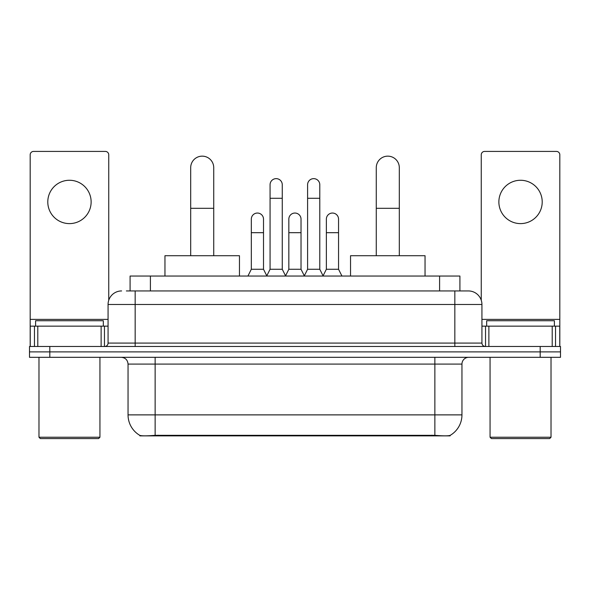 <?xml version="1.0" encoding="UTF-8"?>
<svg xmlns="http://www.w3.org/2000/svg" width="590" height="590" viewBox="0 0 590 590"><rect width="100%" height="100%" fill="white"/><g stroke="black" fill="none" stroke-linecap="round" stroke-linejoin="round"><path stroke-width="0.89" d="M130.088 290.936L130.088 276.039L459.912 276.039L459.912 290.936M450.104 435.398L450.104 435.877L139.896 435.877L139.896 435.398M128.045 414.881L155.141 414.881L155.141 364.082L128.045 364.082L128.045 414.881A23.703 23.703 0 0 0 139.764 435.332C141.519 436.01 146.645 436.01 155.141 435.332L434.86 435.332C443.348 436.01 448.474 436.01 450.236 435.332A23.703 23.703 0 0 0 461.955 414.881L461.955 364.082A6.77 6.77 0 0 1 468.726 357.311M49.818 346.478L560.5 346.478L560.5 351.891L29.5 351.891L29.5 357.311L49.818 357.311L49.818 351.891L29.5 351.891L29.5 346.478L49.818 346.478L49.818 351.891L560.5 351.891L560.5 357.311L49.818 357.311M126.666 290.936L463.644 290.936M126.356 290.936L135.162 290.936L135.162 304.484L108.066 304.484L108.066 343.085A3.385 3.385 0 0 1 104.681 346.478M121.614 290.936A13.548 13.548 0 0 0 108.066 304.484M468.386 290.936A13.548 13.548 0 0 1 481.934 304.484L454.838 304.484L454.838 290.936L468.18 290.936M481.934 304.484L481.934 343.085C482.133 345.143 483.262 346.271 485.319 346.478M560.5 346.478L560.5 351.891M69.458 180.267A21.675 21.675 0 0 0 47.79 201.942A21.675 21.675 0 0 0 69.458 223.61A21.675 21.675 0 0 0 91.133 201.942A21.675 21.675 0 0 0 69.458 180.267M101.126 346.478L101.126 326.152L37.797 326.152L37.797 346.478M108.744 300.251L108.744 154.801A3.385 3.385 0 0 0 105.359 151.416L33.564 151.416A3.385 3.385 0 0 0 30.179 154.801L30.179 326.152L37.797 326.152M101.126 326.152L108.066 326.152M30.179 346.478L30.179 326.152M98.582 438.584L40.334 438.584L38.984 437.234L99.939 437.234L98.582 438.584M38.984 357.311L38.984 437.234M99.939 357.311L99.939 437.234M103.324 326.152L103.324 320.739L35.599 320.739L35.599 326.152M190.695 255.713L190.695 167.671A11.512 11.512 0 0 1 202.208 156.151A11.512 11.512 0 0 1 213.728 167.671A11.512 11.512 0 0 0 202.208 156.151M213.728 255.713L213.728 167.671M239.459 276.039L239.459 255.713L164.957 255.713L164.957 276.039M376.273 255.713L376.273 167.671A11.512 11.512 0 0 1 387.792 156.151A11.512 11.512 0 0 1 399.305 167.671A11.512 11.512 0 0 0 387.792 156.151M399.305 255.713L399.305 167.671M425.043 276.039L425.043 255.713L350.541 255.713L350.541 276.039M266.687 276.039L270.072 269.261L282.263 269.261L285.656 276.039M282.263 269.261L282.263 184.736A6.099 6.099 0 0 0 276.172 178.637A6.099 6.099 0 0 1 276.555 178.652M270.072 269.261L270.072 198.284L282.263 198.284M270.072 198.284L270.072 184.736A6.099 6.099 0 0 1 276.172 178.637M304.211 276.039L307.596 269.261L319.787 269.261L323.173 276.039M319.787 269.261L319.787 184.736A6.099 6.099 0 0 0 313.696 178.637A6.099 6.099 0 0 1 314.079 178.652M307.596 269.261L307.596 198.284L319.787 198.284M307.596 198.284L307.596 184.736A6.099 6.099 0 0 1 313.696 178.637M247.925 276.039L251.318 269.261L263.509 269.261L266.791 275.832M263.509 269.261L263.509 219.141A6.099 6.099 0 0 0 257.793 213.056A6.099 6.099 0 0 1 263.509 219.141M251.318 269.261L251.318 232.689L263.509 232.689M251.318 232.689L251.318 219.141A6.099 6.099 0 0 1 257.793 213.056M285.553 275.832L288.834 269.261L301.025 269.261L304.315 275.832M301.025 269.261L301.025 219.141A6.099 6.099 0 0 0 295.317 213.056A6.099 6.099 0 0 1 301.025 219.141M288.834 269.261L288.834 232.689L301.025 232.689M288.834 232.689L288.834 219.141A6.099 6.099 0 0 1 295.317 213.056M323.077 275.832L326.358 269.261L338.549 269.261L341.935 276.039M338.549 269.261L338.549 219.141A6.099 6.099 0 0 0 332.834 213.056A6.099 6.099 0 0 1 338.549 219.141M326.358 269.261L326.358 232.689L338.549 232.689M326.358 232.689L326.358 219.141A6.099 6.099 0 0 1 332.834 213.056M520.542 180.267A21.675 21.675 0 0 0 498.867 201.942A21.675 21.675 0 0 0 520.542 223.61A21.675 21.675 0 0 0 542.21 201.942A21.675 21.675 0 0 0 520.542 180.267M552.203 346.478L552.203 326.152L488.874 326.152L488.874 346.478M559.822 346.478L559.822 326.152L559.822 346.478M552.203 326.152L559.822 326.152L559.822 154.801A3.385 3.385 0 0 0 556.436 151.416L484.641 151.416A3.385 3.385 0 0 0 481.256 154.801L481.256 300.251M481.934 326.152L488.874 326.152M549.666 438.584L491.418 438.584L490.061 437.234L551.016 437.234L549.666 438.584M490.061 357.311L490.061 437.234M551.016 357.311L551.016 437.234M554.401 326.152L554.401 320.739L486.676 320.739L486.676 326.152M431.814 435.877L431.814 435.214M158.186 435.877L158.186 435.214M150.406 290.936L150.406 276.039M439.594 290.936L439.594 276.039M434.86 357.311L434.86 364.082L155.141 364.082L155.141 357.311M461.955 364.082L434.86 364.082L434.86 414.881L461.955 414.881M434.86 435.332L434.86 414.881L155.141 414.881L155.141 435.332M540.182 357.311L540.182 346.478M135.162 346.478L135.162 343.085L481.934 343.085M108.066 343.085L135.162 343.085L135.162 304.484L454.838 304.484L454.838 346.478M108.066 319.382L30.179 319.382M104.459 326.152L104.459 346.478M30.23 326.152L30.23 346.478M34.463 346.478L34.463 326.152M190.695 208.307L213.728 208.307M376.273 208.307L399.305 208.307M559.822 319.382L481.934 319.382M559.77 346.478L559.77 326.152M555.537 326.152L555.537 346.478M485.541 346.478L485.541 326.152M128.045 364.082C127.647 359.974 125.39 357.71 121.275 357.311"/></g></svg>
